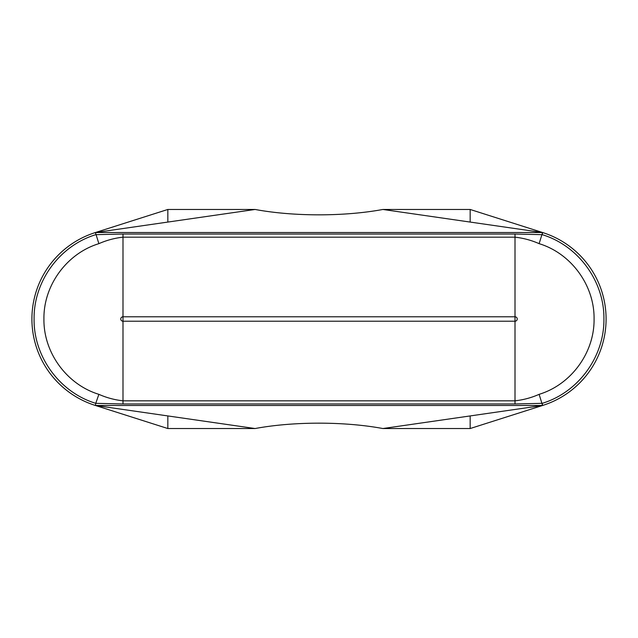 <?xml version="1.0" encoding="UTF-8"?>
<svg xmlns="http://www.w3.org/2000/svg" width="638" height="638" viewBox="0 0 638 638"><rect width="100%" height="100%" fill="white"/><g stroke="black" fill="none" stroke-linecap="round" stroke-linejoin="round"><path stroke-width="0.96" d="M167.834 209.463L95.413 232.527L255.112 209.463L167.834 209.463L167.834 222.064L167.834 209.463L255.112 209.463C293.584 216.625 344.416 216.625 382.888 209.463L470.166 209.463L542.587 232.527L382.888 209.463L470.166 209.463L470.166 222.064L470.166 209.463M542.228 403.168L542.587 405.473L470.166 428.537L470.166 415.936L470.166 428.537L382.888 428.537C344.416 421.375 293.584 421.375 255.112 428.537L95.413 405.473L167.834 428.537L255.112 428.537L167.834 428.537L167.834 415.936L167.834 428.537M470.166 428.537L382.888 428.537L542.587 405.473L95.413 405.473L95.548 404.604M98.882 394.34C106.634 397.753 114.673 399.914 122.99 400.824L515.01 400.824C523.327 399.914 531.366 397.753 539.118 394.34C571.337 384.483 594.552 352.503 594.074 318.976C594.552 285.346 571.146 253.422 539.118 243.66C531.366 240.247 523.327 238.086 515.01 237.176L122.99 237.176C114.673 238.086 106.634 240.247 98.882 243.66C66.854 253.422 43.448 285.346 43.926 318.976C43.448 352.503 66.663 384.483 98.882 394.34L95.748 403.328C59.653 392.386 33.607 356.626 34.085 319.104C33.583 281.43 59.454 245.75 95.748 234.672L122.99 234.034L515.01 234.034L542.252 234.672C578.275 245.598 604.425 281.334 603.915 319C604.393 356.522 578.514 392.298 542.252 403.328L515.01 403.966L122.99 403.966L95.74 403.336L95.413 405.473A90.628 90.628 0 0 1 95.413 232.527L95.548 233.396M542.228 234.832L542.587 232.527A90.628 90.628 0 0 1 542.587 405.473L539.118 394.34M95.413 405.473A90.628 90.628 0 0 1 95.413 232.527L542.587 232.527A90.628 90.628 0 0 1 542.587 405.473M539.118 243.66L542.587 232.527M98.882 243.66L95.413 232.527M515.01 234.034L515.01 316.783A2.217 2.217 0 0 1 517.227 319A2.217 2.217 0 0 1 515.01 321.217L122.99 321.217A2.217 2.217 0 0 1 120.773 319A2.217 2.217 0 0 1 122.99 316.783L122.99 403.966M122.99 234.034L122.99 316.783L515.01 316.783L515.01 403.966"/></g></svg>
